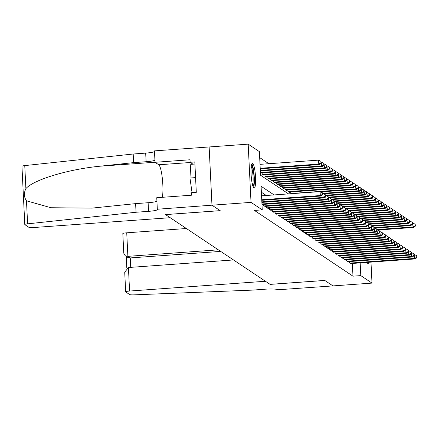 <?xml version="1.0" encoding="UTF-8"?>
<svg xmlns="http://www.w3.org/2000/svg" width="439" height="439" viewBox="0 0 439 439"><rect width="100%" height="100%" fill="white"/><g stroke="black" fill="none" stroke-linecap="round" stroke-linejoin="round"><path stroke-width="0.66" d="M368.667 262.275A12.396 2.135 -94.1 0 1 367.756 263.861A12.396 2.135 -94.1 0 1 367.465 263.773A12.396 2.135 -94.1 0 1 366.625 262.423M253.918 188.018A12.396 2.135 -94.1 0 1 251.135 175.073A12.396 2.135 -94.1 0 1 252.425 163.374A12.396 2.135 -94.1 0 1 252.716 163.462A12.396 2.135 -94.1 0 1 255.498 176.407A12.396 2.135 -94.1 0 1 254.208 188.106A12.396 2.135 -94.1 0 1 253.918 188.018M370.977 262.11L372.003 283.095L332.96 285.904L324.75 280.428L270.089 284.362L165.541 214.605L220.197 210.671L211.988 205.194L209.14 146.955L248.178 144.146L259.389 151.625L260.546 175.232L288.505 193.89M268.86 163.714L259.685 157.59M349.367 261.551L349.422 262.763L351.14 263.905L351.123 263.537M346.508 259.647L346.569 260.859L348.281 262.001L348.264 261.633M343.655 257.742L343.71 258.95L345.427 260.097L345.405 259.729M340.796 255.833L340.856 257.045L342.568 258.187L342.552 257.819M337.937 253.929L337.997 255.141L339.715 256.283L339.693 255.915M335.083 252.024L335.144 253.232L336.856 254.379L336.839 254.011M332.224 250.12L332.285 251.327L333.997 252.469L333.98 252.101M329.371 248.211L329.431 249.423L331.143 250.565L331.127 250.197M326.512 246.306L326.572 247.514L328.284 248.661L328.268 248.293M323.658 244.402L323.713 245.61L325.431 246.756L325.414 246.383M320.799 242.493L320.86 243.705L322.572 244.847L322.555 244.479M317.946 240.588L318.001 241.801L319.718 242.943L319.696 242.575M315.087 238.684L315.147 239.892L316.859 241.038L316.843 240.665M312.228 236.775L312.288 237.987L314.006 239.129L313.984 238.761M309.374 234.87L309.435 236.083L311.147 237.225L311.13 236.857M306.515 232.966L306.576 234.174L308.288 235.32L308.271 234.953M303.662 231.057L303.722 232.269L305.434 233.411L305.418 233.043M300.803 229.153L300.863 230.365L302.575 231.507L302.559 231.139M297.949 227.248L298.004 228.456L299.722 229.602L299.705 229.235M295.09 225.344L295.151 226.551L296.863 227.693L296.846 227.325M292.237 223.435L292.292 224.647L294.009 225.789L293.987 225.421M289.378 221.53L289.438 222.738L291.15 223.885L291.134 223.517M286.519 219.626L286.579 220.833L288.297 221.98L288.275 221.607M283.665 217.717L283.726 218.929L285.438 220.071L285.421 219.703M280.806 215.812L280.867 217.02L282.579 218.167L282.562 217.799M277.953 213.908L278.013 215.115L279.725 216.262L279.709 215.889M275.094 211.999L275.154 213.211L276.866 214.353L276.85 213.985M272.24 210.094L272.295 211.307L274.013 212.449L273.996 212.081M269.381 208.19L269.442 209.398L271.154 210.544L271.137 210.177M266.528 206.281L266.583 207.493L268.3 208.635L268.278 208.267M263.669 204.376L263.729 205.589L265.441 206.731L265.425 206.363M261.973 204.415L262.588 204.826L262.566 204.459M260.431 172.939L261.046 173.345L261.029 172.977M262.127 172.9L262.187 174.107L263.905 175.249L263.883 174.881M264.986 174.804L265.046 176.012L266.758 177.158L266.742 176.791M267.845 176.708L267.9 177.921L269.617 179.063L269.595 178.695M270.698 178.618L270.759 179.825L272.471 180.967L272.454 180.599M273.557 180.522L273.612 181.73L275.33 182.876L275.313 182.509M276.411 182.426L276.471 183.639L278.183 184.781L278.167 184.413M279.27 184.331L279.33 185.543L281.042 186.685L281.026 186.317M282.123 186.24L282.184 187.448L283.896 188.594L283.879 188.227M284.982 188.144L285.043 189.357L286.755 190.499L286.738 190.131M287.836 190.049L287.896 191.261L289.614 192.403L289.592 192.035M290.695 191.958L290.755 193.165L291.512 193.67M274.09 194.927L261.084 186.251L262.242 209.858L254.433 210.424L352.983 276.175L352.358 263.449M266.281 195.492L261.375 192.216M211.988 205.194L251.026 202.379L248.178 144.146M372.003 283.095L360.792 275.615L360.167 262.884M352.983 276.175L360.792 275.615M262.242 209.858L251.026 202.379M261.748 199.767L320.311 195.547L321.024 196.024L261.77 200.288M261.551 195.832L320.119 191.613L320.311 195.547L322.5 194.362L322.786 194.554L322.424 192.792L322.5 194.362M322.424 192.792L320.119 191.613M321.024 196.024L322.786 194.554M260.234 168.812L319.488 164.543L318.774 164.071L318.577 160.136L260.014 164.351M320.958 162.885L321.244 163.078L320.882 161.311L320.958 162.885L318.774 164.071L260.206 168.285M321.244 163.078L319.488 164.543M318.577 160.136L320.882 161.311M251.47 165.163A10.728 1.849 -94.1 0 1 253.775 174.107A10.728 1.849 -94.1 0 1 253.484 185.675A10.728 1.849 -94.1 0 1 253.007 186.471M252.568 185.082A9.932 1.712 85.9 0 0 252.595 185A9.932 1.712 85.9 0 0 252.985 175.655A9.932 1.712 85.9 0 0 251.24 166.601M253.517 187.568A12.319 2.118 85.9 0 0 253.693 187.135A12.319 2.118 85.9 0 0 254.137 175.051A12.319 2.118 85.9 0 0 251.821 164.005M194.916 164.038L190.773 164.334L189.955 178.02L192.052 192.639M195.58 177.619L189.955 178.02M367.064 263.323A12.319 2.118 85.9 0 0 367.24 262.89A12.319 2.118 85.9 0 0 367.388 262.368M170.184 217.706L34.319 227.484A4.769 0.62 177.2 0 1 28.776 227.254L24.875 224.653A4.769 0.62 177.2 0 1 24.798 224.548A4.769 0.62 177.2 0 1 27.608 223.841L136.046 212.246L148.536 211.346A11.129 1.454 177.2 0 0 157.65 209.469A11.129 1.454 177.2 0 0 157.469 209.222L211.971 205.183L220.153 210.643L165.498 214.578L170.184 217.706M22.027 166.414A4.769 0.62 -2.8 0 1 21.95 166.31A4.769 0.62 -2.8 0 1 24.76 165.602L133.198 154.007L133.621 162.622L100.366 166.178C68.566 169.158 33.397 179.76 25.885 188.633C23.733 193.017 23.931 197.078 26.483 200.81L51.001 207.74L91.932 208.119L135.624 203.625L148.119 202.725A11.129 1.454 177.2 0 0 156.926 201.21M135.624 203.625L136.046 212.246M133.198 154.007L145.688 153.107A11.129 1.454 177.2 0 0 154.501 151.592M154.923 160.208A11.129 1.454 177.2 0 1 146.11 161.722L133.621 162.622M211.971 205.183L209.14 146.955L154.468 150.879L155.022 162.293L190.005 159.774L190.125 162.293L192.957 164.181M157.316 209.118L156.756 197.709L191.739 195.19L191.613 192.672L196.299 192.331L194.812 161.953L190.125 162.293M155.022 162.293L158.753 164.779A17.884 3.078 -94.1 0 1 162.326 178.333A17.884 3.078 -94.1 0 1 162.37 197.303M186.388 228.516L126.734 232.813L127.886 256.343L130.257 257.923L130.718 267.351M218.331 249.829L127.886 256.343L125.181 255.701L127.551 257.281L130.257 257.923L220.702 251.41M332.976 285.915L324.789 280.455L270.133 284.39L265.447 281.262L129.582 291.046A4.769 0.62 177.2 0 0 125.675 291.853A4.769 0.62 177.2 0 0 125.757 291.957L129.653 294.558A4.769 0.62 177.2 0 0 134.049 294.854L252.738 290.097L265.227 289.197A11.129 1.454 -2.8 0 1 278.161 289.745L332.976 285.904M233.504 259.948L128.429 267.516L129.582 291.046M122.909 233.718A4.769 0.62 -2.8 0 1 122.827 233.614A4.769 0.62 -2.8 0 1 126.734 232.813M124.835 273.146L124.72 272.224L128.429 267.516M123.825 252.529L123.787 253.243L125.181 255.701M261.847 201.869L323.17 197.451L323.883 197.929L261.874 202.395M322.736 193.539L323.17 197.451L325.354 196.271L325.639 196.458L325.277 194.696L325.354 196.271M325.277 194.696L322.978 193.517M323.883 197.929L325.639 196.458M261.951 203.976L326.023 199.361L326.737 199.838L262.088 204.492M325.59 195.443L326.023 199.361L328.213 198.176L328.498 198.368L328.136 196.601L328.213 198.176M328.136 196.601L325.831 195.426M326.737 199.838L328.498 198.368M264.229 205.918L328.882 201.265L329.596 201.742L264.942 206.396M328.449 197.347L328.882 201.265L331.066 200.08L331.352 200.272L330.99 198.51L331.066 200.08M330.99 198.51L328.69 197.331M329.596 201.742L331.352 200.272M267.082 207.828L331.736 203.169L332.449 203.647L267.801 208.305M331.302 199.251L331.736 203.169L333.925 201.989L334.211 202.176L333.849 200.414L333.925 201.989M333.849 200.414L331.544 199.235M332.449 203.647L334.211 202.176M260.332 170.914L322.341 166.452L321.628 165.975L321.194 162.057M323.817 164.79L324.103 164.982L323.741 163.215L323.817 164.79L321.628 165.975L260.311 170.392M324.103 164.982L322.341 166.452M321.436 162.04L323.741 163.215M260.546 173.01L325.2 168.356L324.487 167.879L324.053 163.961M326.671 166.699L326.956 166.886L326.594 165.124L326.671 166.699L324.487 167.879L260.409 172.494M326.956 166.886L325.2 168.356M324.295 163.945L326.594 165.124M263.4 174.92L328.054 170.261L327.34 169.789L326.907 165.871M329.53 168.603L329.815 168.796L329.453 167.029L329.53 168.603L327.34 169.789L262.687 174.442M329.815 168.796L328.054 170.261M327.148 165.849L329.453 167.029M266.259 176.824L330.913 172.17L330.199 171.693L329.766 167.775M332.383 170.508L332.669 170.7L332.307 168.933L332.383 170.508L330.199 171.693L265.546 176.346M332.669 170.7L330.913 172.17M330.007 167.758L332.307 168.933M269.941 209.732L334.595 205.079L335.308 205.556L270.654 210.21M334.161 201.161L334.595 205.079L336.779 203.894L337.064 204.086L336.702 202.319L336.779 203.894M336.702 202.319L334.403 201.144M335.308 205.556L337.064 204.086M269.118 178.728L333.766 174.074L333.053 173.597L332.619 169.679M335.242 172.412L335.528 172.604L335.451 171.029L335.166 170.842L335.242 172.412L333.053 173.597L268.399 178.256M335.528 172.604L333.766 174.074M332.861 169.663L335.166 170.842M272.8 211.636L337.448 206.983L338.167 207.46L273.513 212.114M337.015 203.065L337.448 206.983L339.638 205.798L339.923 205.99L339.561 204.223L339.638 205.798M339.561 204.223L337.256 203.048M338.167 207.46L339.923 205.99M271.971 180.638L336.625 175.979L335.912 175.501L335.478 171.589M338.096 174.321L338.381 174.508L338.019 172.746L338.096 174.321L335.912 175.501L271.258 180.16M338.381 174.508L336.625 175.979M335.72 171.567L338.019 172.746M275.654 213.546L340.307 208.887L341.021 209.365L276.367 214.018M339.874 204.969L340.307 208.887L342.491 207.707L342.782 207.894L342.415 206.132L342.491 207.707M342.415 206.132L340.115 204.953M341.021 209.365L342.782 207.894M274.83 182.542L339.484 177.888L338.765 177.411L338.332 173.493M340.955 176.226L341.24 176.418L340.878 174.651L340.955 176.226L338.765 177.411L274.117 182.064M341.24 176.418L339.484 177.888M338.573 173.476L340.878 174.651M278.513 215.45L343.166 210.797L343.88 211.269L279.226 215.928M342.727 206.879L343.166 210.797L345.35 209.612L345.636 209.804L345.274 208.037L345.35 209.612M345.274 208.037L342.969 206.862M343.88 211.269L345.636 209.804M277.684 184.446L342.338 179.792L341.624 179.315L341.191 175.397M343.808 178.13L344.099 178.322L344.022 176.747L343.732 176.56L343.808 178.13L341.624 179.315L276.971 183.968M344.099 178.322L342.338 179.792M341.432 175.381L343.732 176.56M281.366 217.354L346.02 212.701L346.733 213.178L282.079 217.832M345.586 208.783L346.02 212.701L348.209 211.516L348.495 211.708L348.132 209.941L348.209 211.516M348.132 209.941L345.828 208.766M346.733 213.178L348.495 211.708M280.543 186.356L345.197 181.697L344.483 181.219L344.044 177.301M346.667 180.039L346.953 180.226L346.59 178.464L346.667 180.039L344.483 181.219L279.83 185.878M346.953 180.226L345.197 181.697M344.286 177.285L346.59 178.464M284.225 219.264L348.879 214.605L349.592 215.083L284.938 219.736M348.445 210.687L348.879 214.605L351.063 213.425L351.348 213.612L350.986 211.85L351.063 213.425M350.986 211.85L348.687 210.671M349.592 215.083L351.348 213.612M283.396 188.26L348.05 183.606L347.337 183.129L346.903 179.211M349.526 181.944L349.812 182.136L349.735 180.561L349.449 180.369L349.526 181.944L347.337 183.129L282.683 187.782M349.812 182.136L348.05 183.606M347.145 179.194L349.449 180.369M287.079 221.168L351.732 216.515L352.446 216.987L287.797 221.646M351.299 212.597L351.732 216.515L353.922 215.329L354.207 215.522L353.845 213.755L353.922 215.329M353.845 213.755L351.54 212.575M352.446 216.987L354.207 215.522M286.255 190.164L350.909 185.51L350.196 185.033L349.762 181.115M352.38 183.848L352.665 184.04L352.588 182.465L352.303 182.273L352.38 183.848L350.196 185.033L285.542 189.686M352.665 184.04L350.909 185.51M350.004 181.098L352.303 182.273M289.938 223.072L354.591 218.419L355.305 218.896L290.651 223.55M354.158 214.501L354.591 218.419L356.775 217.234L357.061 217.426L356.698 215.659L356.775 217.234M356.698 215.659L354.399 214.484M355.305 218.896L357.061 217.426M289.109 192.068L353.763 187.415L353.049 186.937L352.616 183.019M355.239 185.757L355.524 185.944L355.162 184.182L355.239 185.757L353.049 186.937L288.396 191.596M355.524 185.944L353.763 187.415M352.857 183.003L355.162 184.182M292.791 224.982L357.445 220.323L358.158 220.801L293.51 225.454M357.011 216.405L357.445 220.323L359.634 219.138L359.92 219.33L359.557 217.568L359.634 219.138M359.557 217.568L357.253 216.389M358.158 220.801L359.92 219.33M320.695 191.909L356.622 189.319L355.908 188.847L355.475 184.929M358.092 187.662L358.378 187.854L358.015 186.087L358.092 187.662L355.908 188.847L291.255 193.5M358.378 187.854L356.622 189.319M355.716 184.912L358.015 186.087M295.65 226.886L360.304 222.227L361.017 222.705L296.363 227.364M359.87 218.315L360.304 222.227L362.488 221.047L362.773 221.234L362.411 219.473L362.488 221.047M362.411 219.473L360.112 218.293M361.017 222.705L362.773 221.234M323.554 193.813L359.475 191.228L358.762 190.751L358.328 186.833M360.951 189.566L361.237 189.758L360.874 187.991L360.951 189.566L358.762 190.751L322.725 193.347M361.237 189.758L359.475 191.228M358.57 186.816L360.874 187.991M298.509 228.79L363.157 224.137L363.876 224.614L299.222 229.268M362.724 220.219L363.157 224.137L365.347 222.952L365.632 223.144L365.27 221.377L365.347 222.952M365.27 221.377L362.965 220.202M363.876 224.614L365.632 223.144M326.407 195.717L362.334 193.133L361.621 192.655L361.187 188.737M363.805 191.475L364.09 191.662L363.728 189.9L363.805 191.475L361.621 192.655L325.579 195.251M364.09 191.662L362.334 193.133M361.429 188.721L363.728 189.9M301.363 230.694L366.016 226.041L366.73 226.519L302.076 231.172M365.583 222.123L366.016 226.041L368.2 224.856L368.491 225.048L368.123 223.286L368.2 224.856M368.123 223.286L365.824 222.107M366.73 226.519L368.491 225.048M329.266 197.627L365.193 195.037L364.474 194.565L364.041 190.647M366.664 193.379L366.949 193.572L366.587 191.805L366.664 193.379L364.474 194.565L328.438 197.155M366.949 193.572L365.193 195.037M364.282 190.625L366.587 191.805M304.222 232.604L368.875 227.945L369.589 228.423L304.935 233.082M368.436 224.027L368.875 227.945L371.059 226.765L371.345 226.952L370.982 225.191L371.059 226.765M370.982 225.191L368.678 224.011M369.589 228.423L371.345 226.952M332.12 199.531L368.047 196.946L367.333 196.469L366.9 192.551M369.517 195.284L369.808 195.476L369.44 193.709L369.517 195.284L367.333 196.469L331.297 199.065M369.808 195.476L368.047 196.946M367.141 192.534L369.44 193.709M307.075 234.508L371.729 229.855L372.442 230.332L307.788 234.986M371.295 225.937L371.729 229.855L373.918 228.67L374.204 228.862L373.841 227.095L373.918 228.67M373.841 227.095L371.537 225.92M372.442 230.332L374.204 228.862M334.979 201.435L370.906 198.851L370.192 198.373L369.753 194.455M372.376 197.188L372.662 197.38L372.585 195.805L372.299 195.618L372.376 197.188L370.192 198.373L334.15 200.969M372.662 197.38L370.906 198.851M369.995 194.439L372.299 195.618M309.934 236.412L374.588 231.759L375.301 232.236L310.647 236.89M374.154 227.841L374.588 231.759L376.772 230.574L377.057 230.766L376.695 228.999L376.772 230.574M376.695 228.999L374.396 227.825M375.301 232.236L377.057 230.766M337.838 203.345L373.759 200.755L373.046 200.277L372.612 196.365M375.235 199.097L375.521 199.284L375.158 197.523L375.235 199.097L373.046 200.277L337.009 202.873M375.521 199.284L373.759 200.755M372.854 196.343L375.158 197.523M312.787 238.322L377.441 233.663L378.155 234.141L313.506 238.794M377.008 229.745L377.441 233.663L379.631 232.483L379.916 232.67L379.554 230.909L379.631 232.483M379.554 230.909L377.249 229.729M378.155 234.141L379.916 232.67M340.691 205.249L376.618 202.664L375.905 202.187L375.471 198.269M378.089 201.002L378.374 201.194L378.012 199.427L378.089 201.002L375.905 202.187L339.863 204.783M378.374 201.194L376.618 202.664M375.713 198.252L378.012 199.427M315.646 240.226L380.3 235.573L381.014 236.045L316.36 240.704M379.867 231.655L380.3 235.573L382.484 234.388L382.77 234.58L382.407 232.813L382.484 234.388M382.407 232.813L380.108 231.638M381.014 236.045L382.77 234.58M343.55 207.153L379.472 204.569L378.758 204.091L378.325 200.173M380.948 202.906L381.233 203.098L381.156 201.523L380.871 201.336L380.948 202.906L378.758 204.091L342.722 206.687M381.233 203.098L379.472 204.569M378.566 200.157L380.871 201.336M318.5 242.13L383.154 237.477L383.867 237.954L319.219 242.608M382.72 233.559L383.154 237.477L385.343 236.292L385.629 236.484L385.266 234.717L385.343 236.292M385.266 234.717L382.962 233.543M383.867 237.954L385.629 236.484M346.404 209.063L382.331 206.473L381.617 205.995L381.184 202.077M383.801 204.815L384.087 205.002L383.724 203.241L383.801 204.815L381.617 205.995L345.575 208.591M384.087 205.002L382.331 206.473M381.425 202.061L383.724 203.241M321.359 244.04L386.013 239.381L386.726 239.859L322.072 244.512M385.579 235.463L386.013 239.381L388.197 238.201L388.482 238.388L388.12 236.626L388.197 238.201M388.12 236.626L385.821 235.447M386.726 239.859L388.482 238.388M349.263 210.967L385.184 208.382L384.471 207.905L384.037 203.987M386.66 206.72L386.946 206.912L386.583 205.145L386.66 206.72L384.471 207.905L348.434 210.5M386.946 206.912L385.184 208.382M384.279 203.97L386.583 205.145M324.218 245.944L388.866 241.291L389.585 241.763L324.931 246.422M388.433 237.373L388.866 241.291L391.056 240.106L391.341 240.298L390.979 238.531L391.056 240.106M390.979 238.531L388.674 237.351M389.585 241.763L391.341 240.298M352.116 212.871L388.043 210.286L387.33 209.809L386.896 205.891M389.514 208.624L389.799 208.816L389.722 207.241L389.437 207.049L389.514 208.624L387.33 209.809L351.288 212.405M389.799 208.816L388.043 210.286M387.138 205.875L389.437 207.049M327.071 247.848L391.725 243.195L392.439 243.672L327.785 248.326M391.292 239.277L391.725 243.195L393.909 242.01L394.2 242.202L393.832 240.435L393.909 242.01M393.832 240.435L391.533 239.26M392.439 243.672L394.2 242.202M354.975 214.781L390.902 212.191L390.183 211.713L389.75 207.795M392.373 210.533L392.658 210.72L392.296 208.959L392.373 210.533L390.183 211.713L354.147 214.309M392.658 210.72L390.902 212.191M389.991 207.779L392.296 208.959M329.93 249.758L394.584 245.099L395.298 245.577L330.644 250.23M394.145 241.181L394.584 245.099L396.768 243.914L397.054 244.106L396.691 242.344L396.768 243.914M396.691 242.344L394.392 241.165M395.298 245.577L397.054 244.106M357.829 216.685L393.756 214.095L393.042 213.623L392.609 209.705M395.226 212.438L395.517 212.63L395.149 210.863L395.226 212.438L393.042 213.623L357.006 216.218M395.517 212.63L393.756 214.095M392.85 209.688L395.149 210.863M332.784 251.662L397.438 247.003L398.151 247.481L333.497 252.14M397.004 243.091L397.438 247.003L399.627 245.824L399.913 246.016L399.55 244.249L399.627 245.824M399.55 244.249L397.246 243.069M398.151 247.481L399.913 246.016M360.688 218.589L396.615 216.004L395.901 215.527L395.462 211.609M398.085 214.342L398.371 214.534L398.294 212.959L398.008 212.767L398.085 214.342L395.901 215.527L359.859 218.123M398.371 214.534L396.615 216.004M395.704 211.593L398.008 212.767M335.643 253.566L400.297 248.913L401.01 249.39L336.356 254.044M399.863 244.995L400.297 248.913L402.481 247.728L402.766 247.92L402.404 246.153L402.481 247.728M402.404 246.153L400.105 244.978M401.01 249.39L402.766 247.92M363.547 220.493L399.468 217.909L398.755 217.431L398.321 213.513M400.944 216.251L401.23 216.438L400.867 214.676L400.944 216.251L398.755 217.431L362.718 220.027M401.23 216.438L399.468 217.909M398.563 213.497L400.867 214.676M338.496 255.471L403.15 250.817L403.864 251.295L339.215 255.948M402.717 246.899L403.15 250.817L405.34 249.632L405.625 249.824L405.263 248.062L405.34 249.632M405.263 248.062L402.958 246.883M403.864 251.295L405.625 249.824M366.4 222.403L402.327 219.813L401.614 219.341L401.18 215.423M403.798 218.156L404.083 218.348L403.721 216.581L403.798 218.156L401.614 219.341L365.572 221.931M404.083 218.348L402.327 219.813M401.422 215.401L403.721 216.581M341.355 257.38L406.009 252.721L406.723 253.199L342.069 257.858M405.576 248.809L406.009 252.721L408.193 251.542L408.479 251.728L408.116 249.967L408.193 251.542M408.116 249.967L405.817 248.787M406.723 253.199L408.479 251.728M369.259 224.307L405.181 221.722L404.467 221.245L404.034 217.327M406.657 220.06L406.942 220.252L406.58 218.485L406.657 220.06L404.467 221.245L368.431 223.841M406.942 220.252L405.181 221.722M404.275 217.31L406.58 218.485M344.209 259.284L408.863 254.631L409.576 255.108L344.928 259.762M408.429 250.713L408.863 254.631L411.052 253.446L411.338 253.638L410.975 251.871L411.052 253.446M410.975 251.871L408.671 250.696M409.576 255.108L411.338 253.638M372.113 226.211L408.04 223.627L407.326 223.149L406.893 219.231M409.51 221.964L409.796 222.156L409.719 220.581L409.433 220.394L409.51 221.964L407.326 223.149L371.284 225.745M409.796 222.156L408.04 223.627M407.134 219.215L409.433 220.394M347.068 261.189L411.722 256.535L412.435 257.013L347.781 261.666M411.288 252.617L411.722 256.535L413.906 255.35L414.191 255.542L413.829 253.775L413.906 255.35M413.829 253.775L411.53 252.601M412.435 257.013L414.191 255.542M374.972 228.121L410.893 225.531L410.18 225.053L409.746 221.141M412.369 223.874L412.655 224.06L412.292 222.299L412.369 223.874L410.18 225.053L374.143 227.649M412.655 224.06L410.893 225.531M409.988 221.119L412.292 222.299M349.927 263.098L414.575 258.439L415.294 258.917L350.64 263.576M414.142 254.521L414.575 258.439L416.765 257.259L417.05 257.446L416.688 255.685L416.765 257.259M416.688 255.685L414.383 254.505M415.294 258.917L417.05 257.446M377.825 230.025L413.752 227.44L413.039 226.963L412.605 223.045M415.223 225.778L415.508 225.97L415.146 224.203L415.223 225.778L413.039 226.963L376.997 229.559M415.508 225.97L413.752 227.44M412.847 223.028L415.146 224.203M148.119 202.725L148.536 211.346M146.11 161.722L145.688 153.107M24.76 165.602L25.885 188.633M26.483 200.81L27.608 223.841M100.366 166.178L155.022 162.243M190.438 162.496L158.753 164.779M21.95 166.31L24.798 224.548M125.675 291.853L124.72 272.224M126.24 256.403L126.805 267.999M123.787 253.243L122.827 233.614"/></g></svg>
